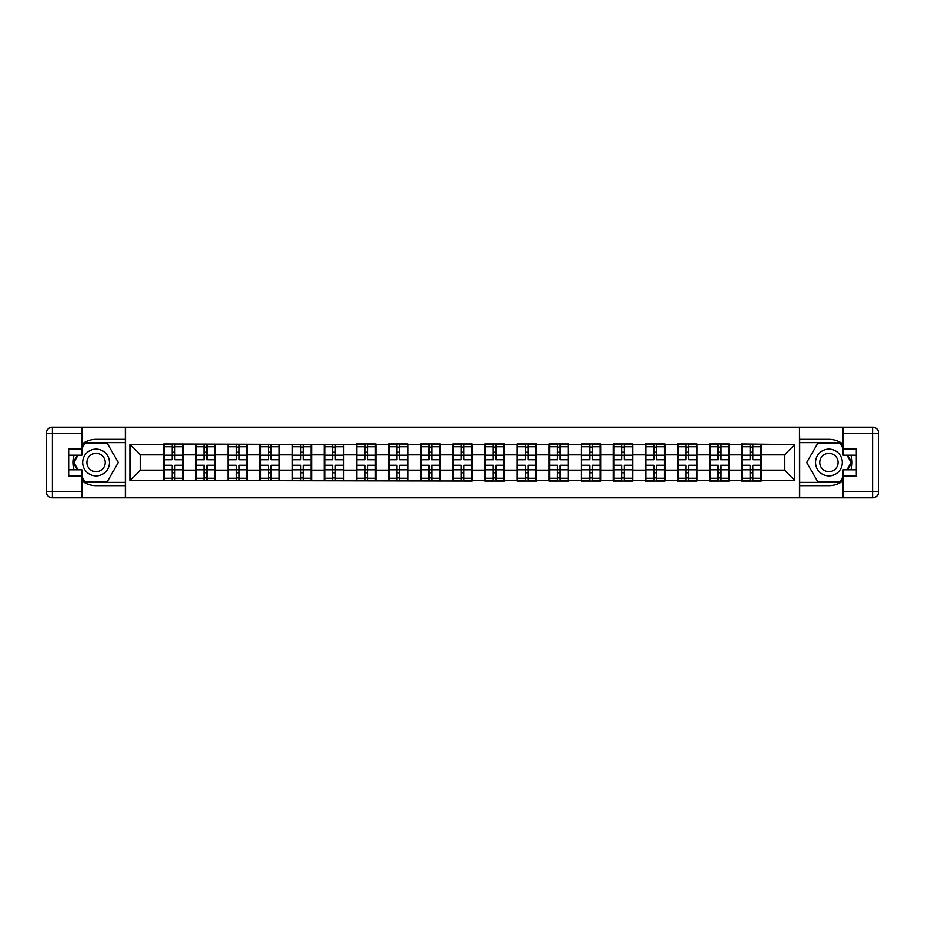 <?xml version="1.0" encoding="UTF-8"?>
<svg xmlns="http://www.w3.org/2000/svg" width="925" height="925" viewBox="0 0 925 925"><rect width="100%" height="100%" fill="white"/><g stroke="black" fill="none" stroke-linecap="round" stroke-linejoin="round"><path stroke-width="1.39" d="M81.862 480.792A23.16 23.16 0 0 0 96.073 485.66L125.303 485.66L125.303 497.8L799.697 497.8L799.697 485.66L828.927 485.66A23.16 23.16 0 0 0 843.138 480.792M843.138 444.208A23.16 23.16 0 0 0 828.927 439.34L799.697 439.34L799.489 427.2L799.489 497.8M799.489 427.2L125.303 427.2L125.303 439.34L96.073 439.34A23.16 23.16 0 0 0 81.862 444.208M125.511 497.8L125.511 427.2M784.469 470.12L784.469 454.88L761.31 454.88L761.31 470.12L784.469 470.12L794.76 480.41L794.76 444.59L741.746 443.977L741.746 454.88L729.189 454.88L729.189 470.12L741.746 470.12L741.746 454.88M794.76 480.41L761.31 480.41L761.31 481.023L741.746 481.023L741.746 480.41L729.189 480.41L729.189 481.023L709.637 481.023L709.637 480.41L697.08 480.41L697.08 481.023L677.516 481.023L677.516 480.41L664.959 480.41L664.959 481.023L645.407 481.023L645.407 480.41L632.85 480.41L632.85 481.023L613.298 481.023L613.298 480.41L600.73 480.41L600.73 481.023L581.178 481.023L581.178 480.41L568.621 480.41L568.621 481.023L549.068 481.023L549.068 480.41L536.512 480.41L536.512 481.023L516.948 481.023L516.948 480.41L504.391 480.41L504.391 481.023L484.839 481.023L484.839 480.41L472.282 480.41L472.282 481.023L130.24 480.41L130.24 444.59L163.69 444.59L163.69 454.88L140.531 454.88L140.531 470.12L163.69 470.12L163.69 454.88M741.746 444.59L729.189 444.59L729.189 443.977L709.637 443.977L709.637 444.59L697.08 444.59L697.08 443.977L677.516 443.977L677.516 444.59L664.959 444.59L664.959 443.977L645.407 443.977L645.407 444.59L632.85 444.59L632.85 443.977L613.298 443.977L613.298 444.59L600.73 444.59L600.73 443.977L581.178 443.977L581.178 444.59L568.621 444.59L568.621 443.977L549.068 443.977L549.068 444.59L536.512 444.59L536.512 443.977L516.948 443.977L516.948 444.59L504.391 444.59L504.391 443.977L484.839 443.977L484.839 444.59L472.282 444.59L472.282 443.977L452.718 443.977L452.718 444.59L440.161 444.59L440.161 443.977L420.609 443.977L420.609 444.59L408.052 444.59L408.052 443.977L388.488 443.977L388.488 444.59L375.932 444.59L375.932 443.977L356.379 443.977L356.379 444.59L163.69 443.977L163.69 444.59M741.746 470.12L741.746 480.41M729.189 470.12L729.189 480.41M729.189 444.59L729.189 454.88M697.08 470.12L709.637 470.12L709.637 454.88L697.08 454.88L697.08 480.41M709.637 470.12L709.637 480.41M709.637 444.59L709.637 454.88M697.08 444.59L697.08 454.88M664.959 470.12L677.516 470.12L677.516 454.88L664.959 454.88L664.959 480.41M677.516 470.12L677.516 480.41M677.516 444.59L677.516 454.88M664.959 444.59L664.959 454.88M632.85 470.12L645.407 470.12L645.407 454.88L632.85 454.88L632.85 480.41M645.407 470.12L645.407 480.41M645.407 444.59L645.407 454.88M632.85 444.59L632.85 454.88M600.73 470.12L613.298 470.12L613.298 454.88L600.73 454.88L600.73 480.41M613.298 470.12L613.298 480.41M613.298 444.59L613.298 454.88M600.73 444.59L600.73 454.88M568.621 470.12L581.178 470.12L581.178 454.88L568.621 454.88L568.621 480.41M581.178 470.12L581.178 480.41M581.178 444.59L581.178 454.88M568.621 444.59L568.621 454.88M536.512 470.12L549.068 470.12L549.068 454.88L536.512 454.88L536.512 480.41M549.068 470.12L549.068 480.41M549.068 444.59L549.068 454.88M536.512 444.59L536.512 454.88M504.391 470.12L516.948 470.12L516.948 454.88L504.391 454.88L504.391 480.41M516.948 470.12L516.948 480.41M516.948 444.59L516.948 454.88M504.391 444.59L504.391 454.88M472.282 470.12L484.839 470.12L484.839 454.88L472.282 454.88L472.282 480.41M484.839 470.12L484.839 480.41M484.839 444.59L484.839 454.88M472.282 444.59L472.282 454.88M440.161 470.12L452.718 470.12L452.718 454.88L440.161 454.88L440.161 480.41M452.718 470.12L452.718 480.41M452.718 444.59L452.718 454.88M440.161 444.59L440.161 454.88M408.052 470.12L420.609 470.12L420.609 454.88L408.052 454.88L408.052 480.41M420.609 470.12L420.609 480.41M420.609 444.59L420.609 454.88M408.052 444.59L408.052 454.88M375.932 470.12L388.488 470.12L388.488 454.88L375.932 454.88L375.932 480.41M388.488 470.12L388.488 480.41M388.488 444.59L388.488 454.88M375.932 444.59L375.932 454.88M343.822 470.12L356.379 470.12L356.379 454.88L343.822 454.88L343.822 480.41M356.379 470.12L356.379 480.41M356.379 444.59L356.379 454.88M343.822 444.59L343.822 454.88M311.702 470.12L324.27 470.12L324.27 454.88L311.702 454.88L311.702 480.41M324.27 470.12L324.27 480.41M324.27 444.59L324.27 454.88M311.702 444.59L311.702 454.88M279.593 470.12L292.15 470.12L292.15 454.88L279.593 454.88L279.593 480.41M292.15 470.12L292.15 480.41M292.15 444.59L292.15 454.88M279.593 444.59L279.593 454.88M247.484 470.12L260.041 470.12L260.041 454.88L247.484 454.88L247.484 480.41M260.041 470.12L260.041 480.41M260.041 444.59L260.041 454.88M247.484 444.59L247.484 454.88M215.363 470.12L227.92 470.12L227.92 454.88L215.363 454.88L215.363 480.41M227.92 470.12L227.92 480.41M227.92 444.59L227.92 454.88M215.363 444.59L215.363 454.88M183.254 470.12L195.811 470.12L195.811 454.88L183.254 454.88L183.254 480.41M195.811 470.12L195.811 480.41M195.811 444.59L195.811 454.88M183.254 444.59L183.254 454.88M163.69 470.12L163.69 480.41M140.531 470.12L130.24 480.41M130.24 444.59L140.531 454.88M761.31 470.12L761.31 480.41M761.31 444.59L761.31 454.88M794.76 444.59L784.469 454.88M164.211 455.204L172.131 455.204L172.131 444.486L164.211 444.486L164.211 465.275L172.131 465.275L172.131 469.796L174.813 469.773L174.813 465.275L182.734 465.275L182.734 444.486L174.813 444.486L174.813 446.752L182.734 446.752M172.131 452.221L174.813 452.221M174.813 447.064L172.131 447.064M164.211 459.725L172.131 459.725L172.131 455.204L174.813 455.227L174.813 459.725L182.734 459.725M164.211 446.752L172.131 446.752M172.131 477.936L174.813 477.936M172.131 472.779L174.813 472.779M164.211 480.514L172.131 480.514L172.131 478.248L164.211 478.248L164.211 480.514M164.211 465.275L164.211 469.796L172.131 469.796L172.131 478.248M164.211 469.796L164.211 478.248M182.734 465.275L182.734 480.514L174.813 480.514L174.813 478.248L182.734 478.248M182.734 469.796L174.813 469.796L174.813 478.248M182.734 455.204L174.813 455.204L174.813 446.752M196.32 455.204L204.252 455.204L204.252 444.486L196.32 444.486L196.32 465.275L204.252 465.275L204.252 469.796L206.923 469.773L206.923 465.275L214.854 465.275L214.854 444.486L206.923 444.486L206.923 446.752L214.854 446.752M204.252 452.221L206.923 452.221M206.923 447.064L204.252 447.064M196.32 459.725L204.252 459.725L204.252 455.204L206.923 455.227L206.923 459.725L214.854 459.725M196.32 446.752L204.252 446.752M204.252 477.936L206.923 477.936M204.252 472.779L206.923 472.779M196.32 480.514L204.252 480.514L204.252 478.248L196.32 478.248L196.32 480.514M196.32 465.275L196.32 469.796L204.252 469.796L204.252 478.248M196.32 469.796L196.32 478.248M214.854 465.275L214.854 480.514L206.923 480.514L206.923 478.248L214.854 478.248M214.854 469.796L206.923 469.796L206.923 478.248M214.854 455.204L206.923 455.204L206.923 446.752M228.44 455.204L236.361 455.204L236.361 444.486L228.44 444.486L228.44 465.275L236.361 465.275L236.361 469.796L239.043 469.773L239.043 465.275L246.963 465.275L246.963 444.486L239.043 444.486L239.043 446.752L246.963 446.752M236.361 452.221L239.043 452.221M239.043 447.064L236.361 447.064M228.44 459.725L236.361 459.725L236.361 455.204L239.043 455.227L239.043 459.725L246.963 459.725M228.44 446.752L236.361 446.752M236.361 477.936L239.043 477.936M236.361 472.779L239.043 472.779M228.44 480.514L236.361 480.514L236.361 478.248L228.44 478.248L228.44 480.514M228.44 465.275L228.44 469.796L236.361 469.796L236.361 478.248M228.44 469.796L228.44 478.248M246.963 465.275L246.963 480.514L239.043 480.514L239.043 478.248L246.963 478.248M246.963 469.796L239.043 469.796L239.043 478.248M246.963 455.204L239.043 455.204L239.043 446.752M260.549 455.204L268.481 455.204L268.481 444.486L260.549 444.486L260.549 465.275L268.481 465.275L268.481 469.796L271.152 469.773L271.152 465.275L279.072 465.275L279.072 444.486L271.152 444.486L271.152 446.752L279.072 446.752M268.481 452.221L271.152 452.221M271.152 447.064L268.481 447.064M260.549 459.725L268.481 459.725L268.481 455.204L271.152 455.227L271.152 459.725L279.072 459.725M260.549 446.752L268.481 446.752M268.481 477.936L271.152 477.936M268.481 472.779L271.152 472.779M260.549 480.514L268.481 480.514L268.481 478.248L260.549 478.248L260.549 480.514M260.549 465.275L260.549 469.796L268.481 469.796L268.481 478.248M260.549 469.796L260.549 478.248M279.072 465.275L279.072 480.514L271.152 480.514L271.152 478.248L279.072 478.248M279.072 469.796L271.152 469.796L271.152 478.248M279.072 455.204L271.152 455.204L271.152 446.752M292.67 455.204L300.59 455.204L300.59 444.486L292.67 444.486L292.67 465.275L300.59 465.275L300.59 469.796L303.261 469.773L303.261 465.275L311.193 465.275L311.193 444.486L303.261 444.486L303.261 446.752L311.193 446.752M300.59 452.221L303.261 452.221M303.261 447.064L300.59 447.064M292.67 459.725L300.59 459.725L300.59 455.204L303.261 455.227L303.261 459.725L311.193 459.725M292.67 446.752L300.59 446.752M300.59 477.936L303.261 477.936M300.59 472.779L303.261 472.779M292.67 480.514L300.59 480.514L300.59 478.248L292.67 478.248L292.67 480.514M292.67 465.275L292.67 469.796L300.59 469.796L300.59 478.248M292.67 469.796L292.67 478.248M311.193 465.275L311.193 480.514L303.261 480.514L303.261 478.248L311.193 478.248M311.193 469.796L303.261 469.796L303.261 478.248M311.193 455.204L303.261 455.204L303.261 446.752M324.779 455.204L332.699 455.204L332.699 444.486L324.779 444.486L324.779 465.275L332.699 465.275L332.699 469.796L335.382 469.773L335.382 465.275L343.302 465.275L343.302 444.486L335.382 444.486L335.382 446.752L343.302 446.752M332.699 452.221L335.382 452.221M335.382 447.064L332.699 447.064M324.779 459.725L332.699 459.725L332.699 455.204L335.382 455.227L335.382 459.725L343.302 459.725M324.779 446.752L332.699 446.752M332.699 477.936L335.382 477.936M332.699 472.779L335.382 472.779M324.779 480.514L332.699 480.514L332.699 478.248L324.779 478.248L324.779 480.514M324.779 465.275L324.779 469.796L332.699 469.796L332.699 478.248M324.779 469.796L324.779 478.248M343.302 465.275L343.302 480.514L335.382 480.514L335.382 478.248L343.302 478.248M343.302 469.796L335.382 469.796L335.382 478.248M343.302 455.204L335.382 455.204L335.382 446.752M89.378 474.086A13.378 13.378 0 0 0 107.658 469.195A13.378 13.378 0 0 0 102.756 450.914A13.378 13.378 0 0 0 84.476 455.805A13.378 13.378 0 0 0 89.378 474.086M91.483 470.432A9.158 9.158 0 0 0 104.005 467.079A9.158 9.158 0 0 0 100.652 454.568A9.158 9.158 0 0 0 88.129 457.921A9.158 9.158 0 0 0 91.483 470.432M81.862 448.602L84.95 443.248L107.184 443.248L118.296 462.5L107.184 481.752L84.95 481.752L81.862 476.398M78.058 469.808L73.838 462.5L78.058 455.192M822.244 474.086A13.378 13.378 0 0 0 840.524 469.195A13.378 13.378 0 0 0 835.622 450.914A13.378 13.378 0 0 0 817.342 455.805A13.378 13.378 0 0 0 822.244 474.086M824.348 470.432A9.158 9.158 0 0 0 836.871 467.079A9.158 9.158 0 0 0 833.518 454.568A9.158 9.158 0 0 0 820.995 457.921A9.158 9.158 0 0 0 824.348 470.432M843.138 476.398L840.05 481.752L817.816 481.752L806.704 462.5L817.816 443.248L840.05 443.248L843.138 448.602M846.942 455.192L851.162 462.5L846.942 469.808M74.093 455.192A23.16 23.16 0 0 0 74.093 469.808M125.303 427.2L81.862 427.2L81.862 455.192L68.693 455.192M125.303 497.8L52.424 497.8A6.174 6.174 0 0 1 46.25 491.626L46.25 433.374A6.174 6.174 0 0 1 52.424 427.2L81.862 427.2M125.303 485.66L125.303 439.34M68.693 469.808L81.862 469.808L81.862 497.8M81.862 449.018L68.693 449.018L68.693 475.982L81.862 475.982M125.303 442.636L84.603 442.636L81.862 447.376M81.862 477.624L84.603 482.364L125.303 482.364M77.353 455.192L73.133 462.5L77.353 469.808M850.907 469.808A23.16 23.16 0 0 0 850.907 455.192M799.697 497.8L843.138 497.8L843.138 469.808L856.307 469.808M799.697 427.2L872.576 427.2A6.174 6.174 0 0 1 878.75 433.374L878.75 491.626A6.174 6.174 0 0 1 872.576 497.8L843.138 497.8M799.697 439.34L799.697 485.66M856.307 455.192L843.138 455.192L843.138 427.2M843.138 475.982L856.307 475.982L856.307 449.018L843.138 449.018M799.697 482.364L840.397 482.364L843.138 477.624M843.138 447.376L840.397 442.636L799.697 442.636M847.647 469.808L851.867 462.5L847.647 455.192M356.888 455.204L364.82 455.204L364.82 444.486L356.888 444.486L356.888 465.275L364.82 465.275L364.82 469.796L367.491 469.773L367.491 465.275L375.423 465.275L375.423 444.486L367.491 444.486L367.491 446.752L375.423 446.752M364.82 452.221L367.491 452.221M367.491 447.064L364.82 447.064M356.888 459.725L364.82 459.725L364.82 455.204L367.491 455.227L367.491 459.725L375.423 459.725M356.888 446.752L364.82 446.752M364.82 477.936L367.491 477.936M364.82 472.779L367.491 472.779M356.888 480.514L364.82 480.514L364.82 478.248L356.888 478.248L356.888 480.514M356.888 465.275L356.888 469.796L364.82 469.796L364.82 478.248M356.888 469.796L356.888 478.248M375.423 465.275L375.423 480.514L367.491 480.514L367.491 478.248L375.423 478.248M375.423 469.796L367.491 469.796L367.491 478.248M375.423 455.204L367.491 455.204L367.491 446.752M389.009 455.204L396.929 455.204L396.929 444.486L389.009 444.486L389.009 465.275L396.929 465.275L396.929 469.796L399.612 469.773L399.612 465.275L407.532 465.275L407.532 444.486L399.612 444.486L399.612 446.752L407.532 446.752M396.929 452.221L399.612 452.221M399.612 447.064L396.929 447.064M389.009 459.725L396.929 459.725L396.929 455.204L399.612 455.227L399.612 459.725L407.532 459.725M389.009 446.752L396.929 446.752M396.929 477.936L399.612 477.936M396.929 472.779L399.612 472.779M389.009 480.514L396.929 480.514L396.929 478.248L389.009 478.248L389.009 480.514M389.009 465.275L389.009 469.796L396.929 469.796L396.929 478.248M389.009 469.796L389.009 478.248M407.532 465.275L407.532 480.514L399.612 480.514L399.612 478.248L407.532 478.248M407.532 469.796L399.612 469.796L399.612 478.248M407.532 455.204L399.612 455.204L399.612 446.752M421.118 455.204L429.05 455.204L429.05 444.486L421.118 444.486L421.118 465.275L429.05 465.275L429.05 469.796L431.721 469.773L431.721 465.275L439.653 465.275L439.653 444.486L431.721 444.486L431.721 446.752L439.653 446.752M429.05 452.221L431.721 452.221M431.721 447.064L429.05 447.064M421.118 459.725L429.05 459.725L429.05 455.204L431.721 455.227L431.721 459.725L439.653 459.725M421.118 446.752L429.05 446.752M429.05 477.936L431.721 477.936M429.05 472.779L431.721 472.779M421.118 480.514L429.05 480.514L429.05 478.248L421.118 478.248L421.118 480.514M421.118 465.275L421.118 469.796L429.05 469.796L429.05 478.248M421.118 469.796L421.118 478.248M439.653 465.275L439.653 480.514L431.721 480.514L431.721 478.248L439.653 478.248M439.653 469.796L431.721 469.796L431.721 478.248M439.653 455.204L431.721 455.204L431.721 446.752M453.238 455.204L461.159 455.204L461.159 444.486L453.238 444.486L453.238 465.275L461.159 465.275L461.159 469.796L463.841 469.773L463.841 465.275L471.762 465.275L471.762 444.486L463.841 444.486L463.841 446.752L471.762 446.752M461.159 452.221L463.841 452.221M463.841 447.064L461.159 447.064M453.238 459.725L461.159 459.725L461.159 455.204L463.841 455.227L463.841 459.725L471.762 459.725M453.238 446.752L461.159 446.752M461.159 477.936L463.841 477.936M461.159 472.779L463.841 472.779M453.238 480.514L461.159 480.514L461.159 478.248L453.238 478.248L453.238 480.514M453.238 465.275L453.238 469.796L461.159 469.796L461.159 478.248M453.238 469.796L453.238 478.248M471.762 465.275L471.762 480.514L463.841 480.514L463.841 478.248L471.762 478.248M471.762 469.796L463.841 469.796L463.841 478.248M471.762 455.204L463.841 455.204L463.841 446.752M485.347 455.204L493.279 455.204L493.279 444.486L485.347 444.486L485.347 465.275L493.279 465.275L493.279 469.796L495.95 469.773L495.95 465.275L503.882 465.275L503.882 444.486L495.95 444.486L495.95 446.752L503.882 446.752M493.279 452.221L495.95 452.221M495.95 447.064L493.279 447.064M485.347 459.725L493.279 459.725L493.279 455.204L495.95 455.227L495.95 459.725L503.882 459.725M485.347 446.752L493.279 446.752M493.279 477.936L495.95 477.936M493.279 472.779L495.95 472.779M485.347 480.514L493.279 480.514L493.279 478.248L485.347 478.248L485.347 480.514M485.347 465.275L485.347 469.796L493.279 469.796L493.279 478.248M485.347 469.796L485.347 478.248M503.882 465.275L503.882 480.514L495.95 480.514L495.95 478.248L503.882 478.248M503.882 469.796L495.95 469.796L495.95 478.248M503.882 455.204L495.95 455.204L495.95 446.752M517.468 455.204L525.388 455.204L525.388 444.486L517.468 444.486L517.468 465.275L525.388 465.275L525.388 469.796L528.071 469.773L528.071 465.275L535.991 465.275L535.991 444.486L528.071 444.486L528.071 446.752L535.991 446.752M525.388 452.221L528.071 452.221M528.071 447.064L525.388 447.064M517.468 459.725L525.388 459.725L525.388 455.204L528.071 455.227L528.071 459.725L535.991 459.725M517.468 446.752L525.388 446.752M525.388 477.936L528.071 477.936M525.388 472.779L528.071 472.779M517.468 480.514L525.388 480.514L525.388 478.248L517.468 478.248L517.468 480.514M517.468 465.275L517.468 469.796L525.388 469.796L525.388 478.248M517.468 469.796L517.468 478.248M535.991 465.275L535.991 480.514L528.071 480.514L528.071 478.248L535.991 478.248M535.991 469.796L528.071 469.796L528.071 478.248M535.991 455.204L528.071 455.204L528.071 446.752M549.577 455.204L557.509 455.204L557.509 444.486L549.577 444.486L549.577 465.275L557.509 465.275L557.509 469.796L560.18 469.773L560.18 465.275L568.112 465.275L568.112 444.486L560.18 444.486L560.18 446.752L568.112 446.752M557.509 452.221L560.18 452.221M560.18 447.064L557.509 447.064M549.577 459.725L557.509 459.725L557.509 455.204L560.18 455.227L560.18 459.725L568.112 459.725M549.577 446.752L557.509 446.752M557.509 477.936L560.18 477.936M557.509 472.779L560.18 472.779M549.577 480.514L557.509 480.514L557.509 478.248L549.577 478.248L549.577 480.514M549.577 465.275L549.577 469.796L557.509 469.796L557.509 478.248M549.577 469.796L549.577 478.248M568.112 465.275L568.112 480.514L560.18 480.514L560.18 478.248L568.112 478.248M568.112 469.796L560.18 469.796L560.18 478.248M568.112 455.204L560.18 455.204L560.18 446.752M581.698 455.204L589.618 455.204L589.618 444.486L581.698 444.486L581.698 465.275L589.618 465.275L589.618 469.796L592.301 469.773L592.301 465.275L600.221 465.275L600.221 444.486L592.301 444.486L592.301 446.752L600.221 446.752M589.618 452.221L592.301 452.221M592.301 447.064L589.618 447.064M581.698 459.725L589.618 459.725L589.618 455.204L592.301 455.227L592.301 459.725L600.221 459.725M581.698 446.752L589.618 446.752M589.618 477.936L592.301 477.936M589.618 472.779L592.301 472.779M581.698 480.514L589.618 480.514L589.618 478.248L581.698 478.248L581.698 480.514M581.698 465.275L581.698 469.796L589.618 469.796L589.618 478.248M581.698 469.796L581.698 478.248M600.221 465.275L600.221 480.514L592.301 480.514L592.301 478.248L600.221 478.248M600.221 469.796L592.301 469.796L592.301 478.248M600.221 455.204L592.301 455.204L592.301 446.752M613.807 455.204L621.739 455.204L621.739 444.486L613.807 444.486L613.807 465.275L621.739 465.275L621.739 469.796L624.41 469.773L624.41 465.275L632.33 465.275L632.33 444.486L624.41 444.486L624.41 446.752L632.33 446.752M621.739 452.221L624.41 452.221M624.41 447.064L621.739 447.064M613.807 459.725L621.739 459.725L621.739 455.204L624.41 455.227L624.41 459.725L632.33 459.725M613.807 446.752L621.739 446.752M621.739 477.936L624.41 477.936M621.739 472.779L624.41 472.779M613.807 480.514L621.739 480.514L621.739 478.248L613.807 478.248L613.807 480.514M613.807 465.275L613.807 469.796L621.739 469.796L621.739 478.248M613.807 469.796L613.807 478.248M632.33 465.275L632.33 480.514L624.41 480.514L624.41 478.248L632.33 478.248M632.33 469.796L624.41 469.796L624.41 478.248M632.33 455.204L624.41 455.204L624.41 446.752M645.928 455.204L653.848 455.204L653.848 444.486L645.928 444.486L645.928 465.275L653.848 465.275L653.848 469.796L656.519 469.773L656.519 465.275L664.451 465.275L664.451 444.486L656.519 444.486L656.519 446.752L664.451 446.752M653.848 452.221L656.519 452.221M656.519 447.064L653.848 447.064M645.928 459.725L653.848 459.725L653.848 455.204L656.519 455.227L656.519 459.725L664.451 459.725M645.928 446.752L653.848 446.752M653.848 477.936L656.519 477.936M653.848 472.779L656.519 472.779M645.928 480.514L653.848 480.514L653.848 478.248L645.928 478.248L645.928 480.514M645.928 465.275L645.928 469.796L653.848 469.796L653.848 478.248M645.928 469.796L645.928 478.248M664.451 465.275L664.451 480.514L656.519 480.514L656.519 478.248L664.451 478.248M664.451 469.796L656.519 469.796L656.519 478.248M664.451 455.204L656.519 455.204L656.519 446.752M678.037 455.204L685.957 455.204L685.957 444.486L678.037 444.486L678.037 465.275L685.957 465.275L685.957 469.796L688.639 469.773L688.639 465.275L696.56 465.275L696.56 444.486L688.639 444.486L688.639 446.752L696.56 446.752M685.957 452.221L688.639 452.221M688.639 447.064L685.957 447.064M678.037 459.725L685.957 459.725L685.957 455.204L688.639 455.227L688.639 459.725L696.56 459.725M678.037 446.752L685.957 446.752M685.957 477.936L688.639 477.936M685.957 472.779L688.639 472.779M678.037 480.514L685.957 480.514L685.957 478.248L678.037 478.248L678.037 480.514M678.037 465.275L678.037 469.796L685.957 469.796L685.957 478.248M678.037 469.796L678.037 478.248M696.56 465.275L696.56 480.514L688.639 480.514L688.639 478.248L696.56 478.248M696.56 469.796L688.639 469.796L688.639 478.248M696.56 455.204L688.639 455.204L688.639 446.752M710.146 455.204L718.077 455.204L718.077 444.486L710.146 444.486L710.146 465.275L718.077 465.275L718.077 469.796L720.748 469.773L720.748 465.275L728.68 465.275L728.68 444.486L720.748 444.486L720.748 446.752L728.68 446.752M718.077 452.221L720.748 452.221M720.748 447.064L718.077 447.064M710.146 459.725L718.077 459.725L718.077 455.204L720.748 455.227L720.748 459.725L728.68 459.725M710.146 446.752L718.077 446.752M718.077 477.936L720.748 477.936M718.077 472.779L720.748 472.779M710.146 480.514L718.077 480.514L718.077 478.248L710.146 478.248L710.146 480.514M710.146 465.275L710.146 469.796L718.077 469.796L718.077 478.248M710.146 469.796L710.146 478.248M728.68 465.275L728.68 480.514L720.748 480.514L720.748 478.248L728.68 478.248M728.68 469.796L720.748 469.796L720.748 478.248M728.68 455.204L720.748 455.204L720.748 446.752M742.266 455.204L750.187 455.204L750.187 444.486L742.266 444.486L742.266 465.275L750.187 465.275L750.187 469.796L752.869 469.773L752.869 465.275L760.789 465.275L760.789 444.486L752.869 444.486L752.869 446.752L760.789 446.752M750.187 452.221L752.869 452.221M752.869 447.064L750.187 447.064M742.266 459.725L750.187 459.725L750.187 455.204L752.869 455.227L752.869 459.725L760.789 459.725M742.266 446.752L750.187 446.752M750.187 477.936L752.869 477.936M750.187 472.779L752.869 472.779M742.266 480.514L750.187 480.514L750.187 478.248L742.266 478.248L742.266 480.514M742.266 465.275L742.266 469.796L750.187 469.796L750.187 478.248M742.266 469.796L742.266 478.248M760.789 465.275L760.789 480.514L752.869 480.514L752.869 478.248L760.789 478.248M760.789 469.796L752.869 469.796L752.869 478.248M760.789 455.204L752.869 455.204L752.869 446.752M81.862 433.374L52.424 433.374L52.424 491.626L81.862 491.626M46.25 433.374L52.424 433.374L52.424 427.2M52.424 497.8L52.424 491.626L46.25 491.626M843.138 491.626L872.576 491.626L872.576 433.374L843.138 433.374M878.75 491.626L872.576 491.626L872.576 497.8M872.576 427.2L872.576 433.374L878.75 433.374"/></g></svg>
